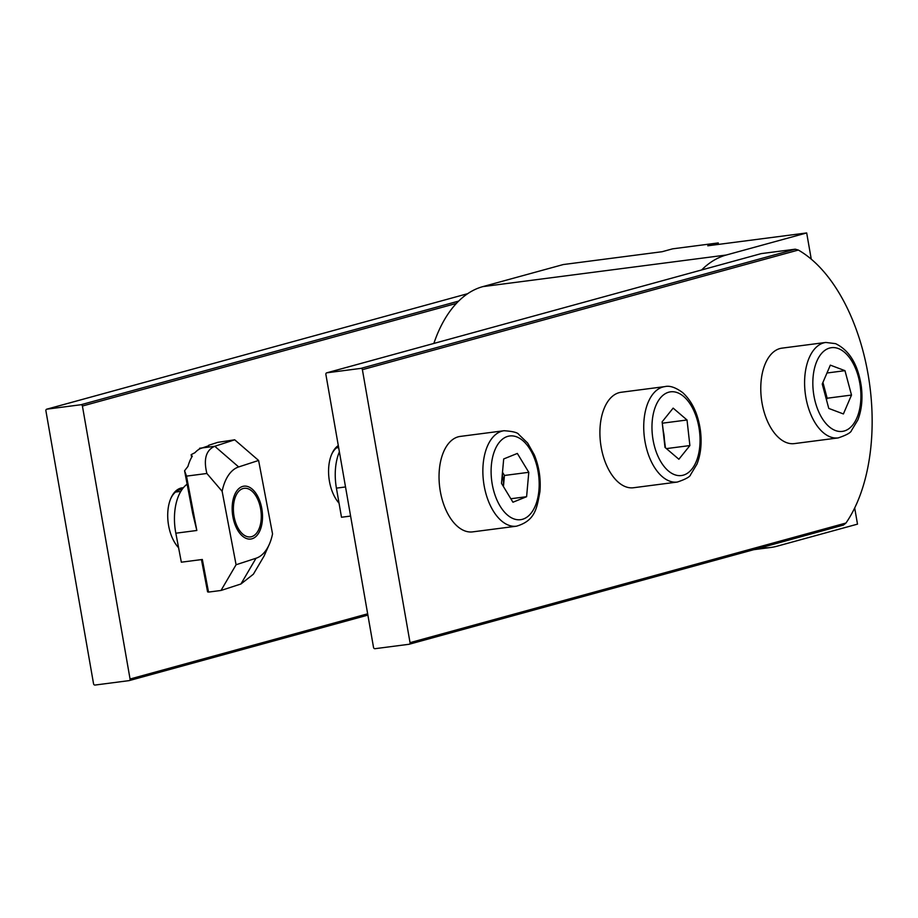 <?xml version="1.0" encoding="UTF-8"?>
<svg xmlns="http://www.w3.org/2000/svg" width="918" height="918" viewBox="0 0 918 918"><rect width="100%" height="100%" fill="white"/><g stroke="black" fill="none" stroke-linecap="round" stroke-linejoin="round"><path stroke-width="1.38" d="M811.26 259.174L806.681 232.942L707.778 245.794L718.232 242.926L672.584 248.847L662.13 251.716L563.227 264.556L482.799 286.634A148.096 82.861 82.6 0 0 433.847 343.435M760.988 547.713A148.096 82.861 82.6 0 0 770.73 547.472A148.096 82.861 82.6 0 0 777.076 546.199L857.504 524.132L854.681 507.975M806.681 232.942L726.253 255.02A148.096 82.861 82.6 0 0 701.639 269.949M718.232 242.926L718.496 244.395M362.392 369.679L410.036 642.657L845.971 523.03A156.358 87.485 82.6 0 0 868.015 373.959A156.358 87.485 82.6 0 0 798.327 250.052L362.392 369.679A1.48 1.228 -105.3 0 0 360.923 368.382L326.842 372.811A1.48 1.228 -105.3 0 0 325.879 374.418L373.523 647.397A1.48 1.228 -105.3 0 0 374.992 648.693L409.072 644.275A1.48 1.228 -105.3 0 0 410.036 642.657M326.705 372.834L761.183 253.62L326.842 372.811M360.923 368.382L795.263 249.191L761.183 253.62M795.263 249.191L798.327 250.052M845.971 523.03L843.413 525.085L409.348 644.195M409.21 644.241L843.413 525.085M786.485 442.602A48.138 26.932 82.6 0 0 794.38 443.601L838.203 437.909A48.138 26.932 -97.4 0 1 830.308 436.911A48.138 26.932 -97.4 0 1 804.684 386.707A48.138 26.932 -97.4 0 1 825.81 342.448L781.987 348.14A48.138 26.932 82.6 0 0 760.861 392.399A48.138 26.932 82.6 0 0 786.485 442.602M822.826 382.68A22.284 12.473 -97.4 0 1 823.894 386.03L822.93 382.427M826.475 399.823L827.152 398.228L823.894 386.03A22.284 12.473 -97.4 0 1 825.213 395.107M830.342 365.146L822.241 384.022L828.77 408.43L843.401 413.949L851.502 395.061L844.973 370.665L830.342 365.146M826.969 373.006L844.973 370.665M827.152 398.228L851.502 395.061M663.083 430.393A22.284 12.473 -97.4 0 1 664.116 435.935A22.284 12.473 -97.4 0 1 664.334 441.535M664.942 386.593L621.119 392.273A48.138 26.932 82.6 0 0 599.936 430.267A48.138 26.932 82.6 0 0 618.514 482.409A48.138 26.932 82.6 0 0 633.512 487.745L677.335 482.053A48.138 26.932 -97.4 0 1 662.337 476.717A48.138 26.932 -97.4 0 1 643.759 424.575A48.138 26.932 -97.4 0 1 664.942 386.593C669.75 385.422 675.671 387.442 682.705 392.64C692.229 401.396 698.139 414.075 700.445 430.668C701.972 443.107 700.813 454.261 696.98 464.118L690.634 474.629C690.118 476.752 685.689 479.23 677.335 482.053M665.435 447.766L662.234 422.773M678.872 459.252L689.888 445.563L687.02 419.985L673.146 408.12L662.13 421.821L664.988 447.387L678.872 459.252M666.422 448.604L689.888 445.563M662.681 423.152L687.02 419.985M504.074 430.726L460.251 436.417A48.138 26.932 82.6 0 0 439.343 469.729A48.138 26.932 82.6 0 0 472.644 531.878L516.467 526.198A48.138 26.932 -97.4 0 1 483.166 464.038A48.138 26.932 -97.4 0 1 504.074 430.726C512.864 431.322 517.786 432.585 518.831 434.512L527.643 443.05L534.322 454.892C539.096 466.574 540.966 478.817 539.945 491.635C536.858 507.872 535.607 520.563 516.467 526.198M503.443 486.574L504.441 475.467L502.49 472.242M502.272 474.721A22.284 12.473 -97.4 0 1 503.431 486.551M501.492 483.35L512.944 502.226L526.599 496.707L528.791 472.311L517.339 453.435L503.695 458.954L501.492 483.35M504.441 475.467L528.791 472.311M510.833 498.749L526.599 496.707M350.596 516.065L341.496 517.247L336.413 488.135A44.431 24.855 -97.4 0 1 339.385 451.84M261.137 519.944A24.511 13.713 82.6 0 0 254.183 493.482A24.511 13.713 82.6 0 0 233.539 505.256A24.511 13.713 82.6 0 0 242.214 533.61A24.511 13.713 82.6 0 0 258.842 529.342A24.511 13.713 82.6 0 0 261.137 519.944M232.988 517.27A26.656 14.918 -97.4 0 1 234.824 494.389A26.656 14.918 -97.4 0 1 249.375 487.206A26.656 14.918 -97.4 0 1 261.687 507.941A26.656 14.918 -97.4 0 1 257.063 535.343A26.656 14.918 -97.4 0 1 239.885 533.404A26.656 14.918 -97.4 0 1 232.988 517.27M208.638 445.31L217.704 442.361L234.71 439.802L214.778 446.274C206.011 450.095 203.371 459.161 206.883 473.481L186.503 476.121L184.575 470.739L187.949 466.424A41.964 23.478 -97.4 0 1 192.264 456.269L191.151 454.662L194.96 452.689A41.964 23.478 -97.4 0 1 200.422 448.558L208.719 445.758M234.71 439.802L258.601 460.457L238.669 466.941A46.646 26.094 82.6 0 0 222.133 491.302L236.075 564.742L221.008 590.469L208.535 592.087L207.583 591.858L201.455 559.59M258.601 460.457L272.543 533.897A46.646 26.094 -97.4 0 1 269.238 544.466L264.097 555.998L253.368 574.209L240.941 583.986L221.008 590.469M269.238 544.466A46.646 26.094 -97.4 0 1 256.007 558.259L236.075 564.742M208.535 592.087L202.339 559.475L181.339 562.195L175.831 533.209A44.431 24.855 -97.4 0 1 187.134 484.188M206.883 473.481L222.133 491.302M186.503 476.121L196.831 530.478L192.746 513.736L184.575 470.739M191.151 454.662L191.655 457.29M238.669 466.941L214.778 446.274L199.562 448.259L199.688 448.925M178.597 547.748A32.956 18.44 -97.4 0 1 177.266 546.221A32.956 18.44 -97.4 0 1 168.579 525.417A32.956 18.44 -97.4 0 1 171 498.004A32.956 18.44 -97.4 0 1 183.359 487.745M176.864 545.705A31.476 17.603 82.6 0 0 178.551 547.518M339.029 503.144A32.956 18.44 -97.4 0 1 338.122 502.077A32.956 18.44 -97.4 0 1 329.436 481.273A32.956 18.44 -97.4 0 1 331.868 453.859A32.956 18.44 -97.4 0 1 338.294 445.551M337.721 501.561A31.476 17.603 82.6 0 0 339.006 502.972M456.395 303.41L82.413 406.031L130.058 679.01L367.659 613.809M82.413 406.031A1.48 1.228 -105.3 0 0 80.945 404.735L46.864 409.164A1.48 1.228 -105.3 0 0 45.9 410.771L93.544 683.749A1.48 1.228 -105.3 0 0 95.013 685.058L129.094 680.628A1.48 1.228 -105.3 0 0 130.058 679.01M182.097 489.386A31.476 17.603 82.6 0 0 181.202 489.455A31.476 17.603 82.6 0 0 170.737 498.6M338.455 446.504A31.476 17.603 82.6 0 0 331.605 454.456M726.253 255.02L482.799 286.634M835.391 430.519A42.205 23.616 82.6 0 0 860.866 398.596A42.205 23.616 82.6 0 0 838.364 348.565A42.205 23.616 82.6 0 0 812.878 380.488A42.205 23.616 82.6 0 0 835.391 430.519M683.726 396.507A42.205 23.616 82.6 0 0 653.237 414.213A42.205 23.616 82.6 0 0 668.293 470.865A42.205 23.616 82.6 0 0 698.77 453.159A42.205 23.616 82.6 0 0 683.726 396.507M538.912 490.476A42.205 23.616 82.6 0 0 518.75 437.817A42.205 23.616 82.6 0 0 491.371 465.185A42.205 23.616 82.6 0 0 511.533 517.844A42.205 23.616 82.6 0 0 538.912 490.476M345.524 486.953L336.413 488.135M240.941 583.986L256.007 558.259M196.831 530.478L175.831 533.209M46.726 409.187L467.675 293.68L46.864 409.164M80.945 404.735L458.656 301.093M129.231 680.594L367.889 615.106L129.369 680.548M770.73 547.472L753.908 549.664M838.203 437.909C846.557 435.086 850.986 432.607 851.502 430.485L857.848 419.974C861.681 410.116 862.84 398.963 861.313 386.524C858.1 364.721 849.517 350.435 835.587 343.653L825.81 342.448M338.65 447.628L336.401 447.915M180.8 491.371L175.545 492.059"/></g></svg>
